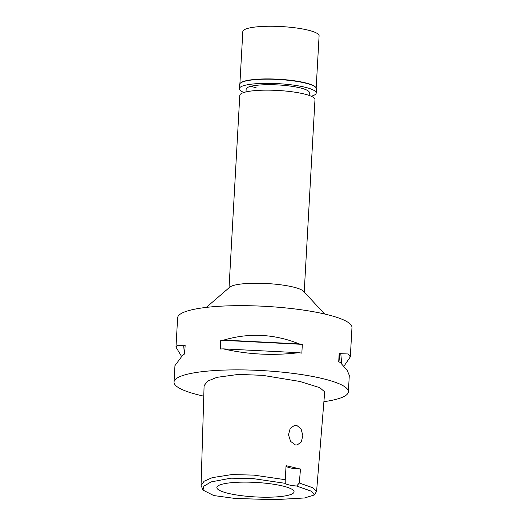<?xml version="1.0" encoding="UTF-8"?>
<svg xmlns="http://www.w3.org/2000/svg" width="526" height="526" viewBox="0 0 526 526"><rect width="100%" height="100%" fill="white"/><g stroke="black" fill="none" stroke-linecap="round" stroke-linejoin="round"><path stroke-width="0.79" d="M285.224 483.328A13.097 2.452 -176.8 0 0 296.671 486.024L311.622 491.317L314.41 494.94L304.593 497.964L274.046 499.7L234.727 498.411L213.701 495.545L203.029 490.107L203.799 486.208L211.143 481.901L230.835 478.187L252.644 478.535L285.224 483.328L285.224 480.271M228.639 493.441A38.668 7.246 -176.8 0 0 271.265 497.142A38.668 7.246 -176.8 0 0 294.034 491.455A38.668 7.246 -176.8 0 0 282.278 485.899A38.668 7.246 -176.8 0 0 241.473 482.151A38.668 7.246 -176.8 0 0 216.922 487.148A38.668 7.246 -176.8 0 0 228.639 493.441M296.671 486.024L299.287 483L300.497 469.06L286.065 465.661L285.263 479.699L253.729 475.103L231.782 474.577L212.3 477.634L204.141 481.211L201.064 485.393L204.095 385.67L207.586 381.153L216.837 377.359L238.561 374.4L262.671 375.34L299.925 381.468L319.828 387.682L324.7 391.87L316.593 491.31L314.41 494.94M300.497 469.06A13.097 2.452 3.2 0 1 286.032 465.806M203.029 490.107L201.064 485.393M299.287 483L312.878 487.793L316.593 491.31M295.27 444.884L297.177 444.983L301.326 441.919L302.825 435.515L301.076 428.894L296.703 425.356L294.744 425.264L290.194 428.374L288.498 434.818L290.608 441.386L295.27 444.884M203.779 396.15A87.309 16.359 3.2 0 1 200.649 395.44A87.309 16.359 3.2 0 1 174.034 382.047A87.309 16.359 3.2 0 1 227.561 369.988A87.309 16.359 3.2 0 1 321.761 378.398A87.309 16.359 3.2 0 1 348.376 391.791A87.309 16.359 3.2 0 1 323.898 401.686M350.329 356.812L351.966 327.573A87.309 16.359 -176.8 0 0 325.351 314.18A87.309 16.359 -176.8 0 0 231.151 305.77A87.309 16.359 -176.8 0 0 177.624 317.822L175.986 347.068M348.376 391.791L349.297 375.354L347.226 370.462L340.296 362.467A87.309 16.359 -176.8 0 0 338.711 361.816L339.204 353.038A87.309 16.359 3.2 0 1 340.782 353.689L348.146 353.972L350.329 356.852L343.886 366.274M302.332 344.359L301.839 353.137A87.309 16.359 -176.8 0 0 298.788 352.696L223.261 348.87A87.309 16.359 -176.8 0 0 220.262 349.001L220.756 340.223A87.309 16.359 3.2 0 1 223.754 340.092C249.094 332.623 274.27 333.898 299.281 343.919A87.309 16.359 3.2 0 1 302.332 344.359L220.756 340.223M223.261 348.87C247.871 354.517 273.047 355.793 298.788 352.696M174.948 365.649L183.18 354.504A87.309 16.359 -176.8 0 1 184.652 354.011L185.145 345.234A87.309 16.359 3.2 0 0 183.673 345.727L177.919 345.201L175.986 347.107L181.398 356.187M206.31 307.394L229.763 287.183A37.648 7.055 3.2 0 1 255.472 283.238A37.648 7.055 3.2 0 1 292.706 286.913A37.648 7.055 3.2 0 1 303.568 291.305L324.621 314.009M304.219 292.009L314.975 99.598A37.648 7.055 -176.8 0 0 303.502 93.825A37.648 7.055 -176.8 0 0 262.875 90.196A37.648 7.055 -176.8 0 0 239.79 95.397L229.034 287.807M252.237 482.263A34.92 6.542 -176.8 0 0 259.489 482.671M299.281 343.919L223.754 340.092M183.673 345.727L184.442 354.077M340.066 362.368L339.204 353.038M341.729 363.939L340.782 353.689M309.196 95.449L309.354 92.629A31.652 5.931 -176.8 0 0 299.708 87.776A31.652 5.931 -176.8 0 0 265.564 84.725A31.652 5.931 -176.8 0 0 246.155 89.098L245.997 91.919M256.149 87.743A31.652 5.931 3.2 0 1 251.02 86.257M316.179 87.881L319.091 35.84A38.194 7.16 -176.8 0 0 307.447 29.982A38.194 7.16 -176.8 0 0 266.235 26.3A38.194 7.16 -176.8 0 0 242.815 31.573L239.902 83.621M240.31 83.2L240.645 82.911A38.194 7.16 3.2 0 1 266.728 78.913A38.194 7.16 3.2 0 1 304.501 82.641A38.194 7.16 3.2 0 1 315.521 87.099L315.824 87.428A38.523 7.219 -176.8 0 0 304.712 82.93A38.523 7.219 -176.8 0 0 266.616 79.17A38.523 7.219 -176.8 0 0 240.31 83.2A38.523 7.219 -176.8 0 0 239.527 84.535L239.291 88.71A38.523 7.219 3.2 0 1 262.915 83.391A38.523 7.219 3.2 0 1 304.475 87.106A38.523 7.219 3.2 0 1 316.218 93.017A38.523 7.219 3.2 0 1 311.208 96.238M316.218 93.017L316.455 88.841A38.523 7.219 -176.8 0 0 315.824 87.428M243.919 92.477A38.523 7.219 3.2 0 1 239.291 88.71M174.034 382.047L174.954 365.609"/></g></svg>
